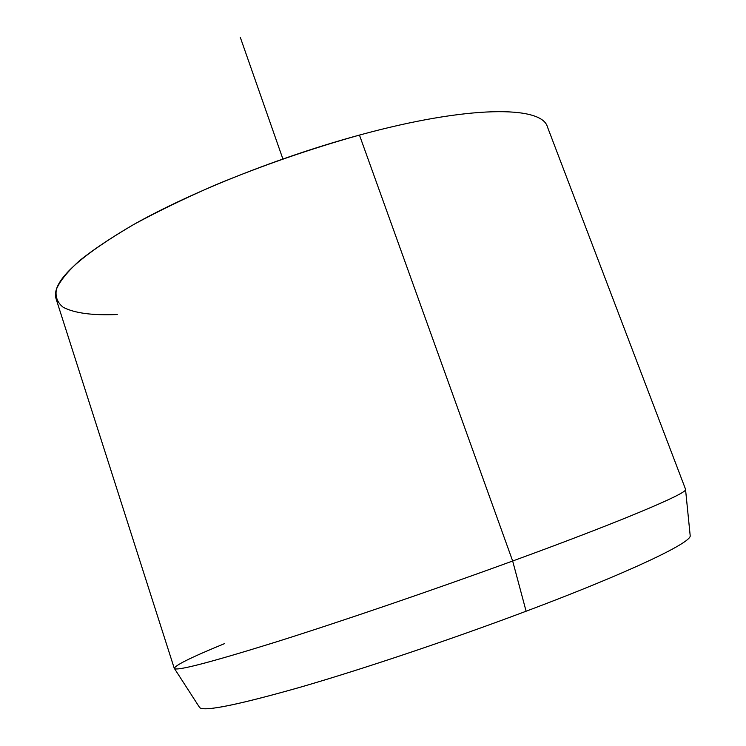 <?xml version="1.0" encoding="UTF-8"?>
<svg xmlns="http://www.w3.org/2000/svg" width="746" height="746" viewBox="0 0 746 746"><rect width="100%" height="100%" fill="white"/><g stroke="black" fill="none" stroke-linecap="round" stroke-linejoin="round"><path stroke-width="1.12" d="M526.107 611.226L512.661 561.011C620.635 521.613 686.18 493.805 685.555 489.656L690.209 535.833C691.048 542.836 628.701 572.695 526.107 611.226C451.442 639.331 364.272 668.621 301.654 686.824C238.403 704.83 204.404 711.759 199.676 707.618L174.499 668.63C178.005 670.878 212.451 661.805 277.838 641.42C342.703 620.961 434.125 589.694 512.661 561.011L526.107 611.226C449.568 640.04 360.029 670.029 297.085 688.138C233.675 705.977 201.066 712.253 199.257 706.966M224.565 643.612C190.23 657.702 173.538 666.038 174.499 668.63M512.661 561.011L359.451 135.082C468.665 105.167 541.82 105.624 547.405 126.829L685.565 489.292C689.416 492.397 623.861 520.438 512.661 561.011C432.605 590.254 339.281 622.127 274.192 642.567C208.721 662.877 175.413 671.475 174.266 668.341L56.109 298.885C51.036 282.352 77.463 257.249 135.371 223.558C193.326 191.2 280.71 156.464 359.451 135.082L512.661 561.011M359.451 135.082C310.588 148.78 262.499 165.435 215.193 185.045C185.222 198.138 158.124 211.249 133.879 224.397C111.723 237.293 93.548 249.434 79.346 260.802C67.578 271.544 59.922 281.037 56.388 289.271C55.101 296.712 57.395 302.736 63.27 307.343C74.665 313.18 92.672 315.577 117.281 314.523M282.874 158.935L240.277 37.3"/></g></svg>
